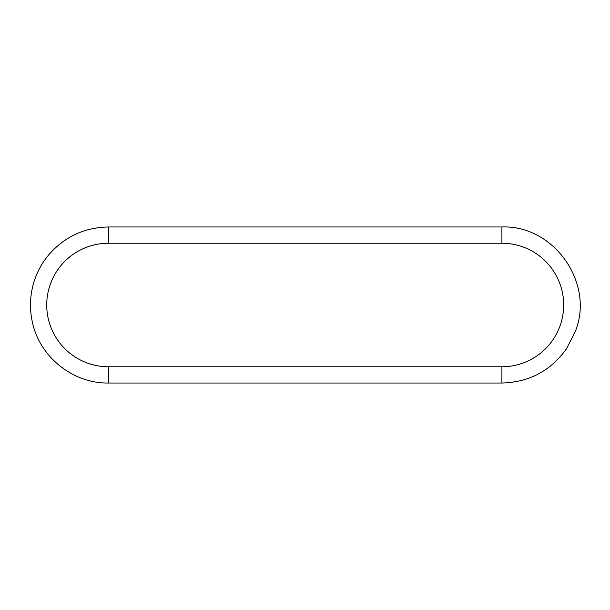 <?xml version="1.0" encoding="UTF-8"?>
<svg xmlns="http://www.w3.org/2000/svg" width="610" height="610" viewBox="0 0 610 610"><rect width="100%" height="100%" fill="white"/><g stroke="black" fill="none" stroke-linecap="round" stroke-linejoin="round"><path stroke-width="0.46" stroke-dasharray="3.05 2.29" d="M501.908 226.973L501.908 243.23M501.908 383.027L501.908 366.77M108.511 383.027L108.511 366.77M108.511 226.973L108.511 243.23"/><path stroke-width="0.91" d="M501.908 226.973L501.908 243.23A61.77 61.77 0 0 1 563.678 305A61.77 61.77 0 0 1 501.908 366.77L501.908 383.027C529.061 382.295 550.571 370.903 566.446 348.859L575.321 331.428C594.857 283.192 553.91 224.93 501.908 226.973L108.511 226.973L108.511 243.23A61.77 61.77 0 0 0 46.734 305A61.77 61.77 0 0 0 108.511 366.77L108.511 383.027L501.908 383.027M108.511 366.77L501.908 366.77M108.511 383.027C72.537 383.69 38.75 356.187 32.101 320.822C29.692 309.018 29.966 297.276 32.932 285.594C35.959 273.936 41.373 263.512 49.174 254.324C64.957 236.543 84.737 227.431 108.511 226.973M501.908 243.23L108.511 243.23"/></g></svg>
